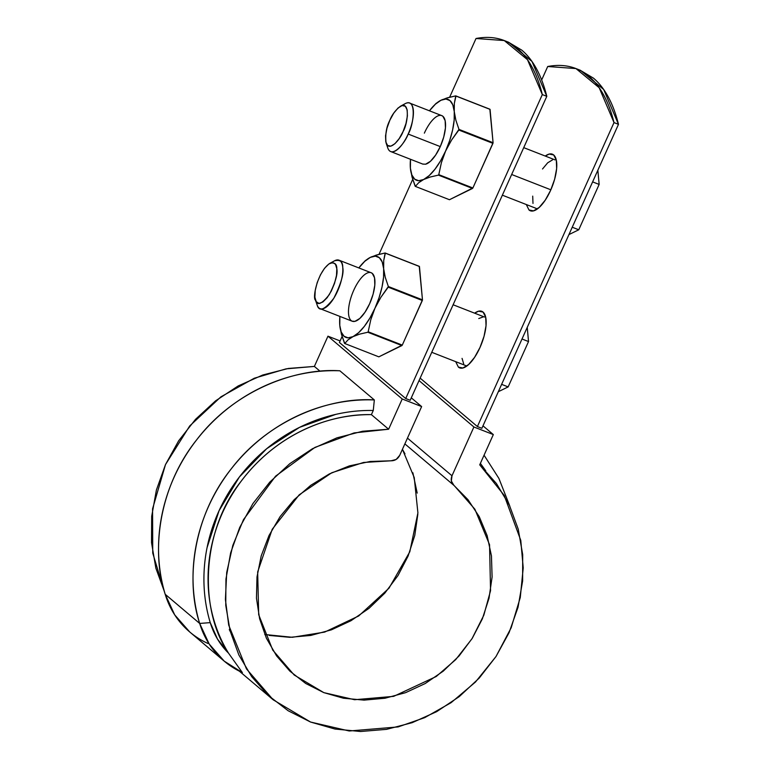 <?xml version="1.0" encoding="UTF-8"?>
<svg xmlns="http://www.w3.org/2000/svg" width="770" height="770" viewBox="0 0 770 770"><rect width="100%" height="100%" fill="white"/><g stroke="black" fill="none" stroke-linecap="round" stroke-linejoin="round"><path stroke-width="1.16" d="M229.296 629.6L230.297 631.631L229.296 629.6M575.941 68.559L599.185 87.732L614.008 122.584C611.409 112.112 608.011 102.997 603.805 95.239C599.609 87.482 594.671 81.206 589.012 76.413C583.342 71.62 577.038 68.395 570.098 66.73C563.159 65.065 555.69 64.998 547.711 66.509L575.941 68.559L580.426 70.311L603.67 89.484L618.483 124.336L614.008 122.584L477.4 426.551L614.008 122.584L618.483 124.336L481.876 428.303L618.483 124.336C615.885 113.864 612.487 104.749 608.29 96.991C604.084 89.233 599.156 82.958 593.487 78.165L580.07 70.176M339.416 342.467L342.092 336.5L339.416 342.467L405.713 398.533L339.416 342.467M379.023 254.321L412.71 179.372L379.023 254.321M504.254 40.55L476.024 38.5L449.642 97.203L476.024 38.5C484.003 36.979 491.472 37.056 498.411 38.721C505.351 40.387 511.655 43.611 517.315 48.404C522.984 53.197 527.922 59.473 532.118 67.231C536.324 74.988 539.722 84.103 542.321 94.575L405.713 398.533L542.321 94.575L546.796 96.317L410.189 400.284L546.796 96.317L542.321 94.575L527.498 59.714L504.254 40.55L508.729 42.302L531.983 61.465L546.796 96.317C544.197 85.855 540.8 76.74 536.603 68.982C532.397 61.215 527.46 54.94 521.8 50.156L508.373 42.157M547.711 66.509L541.666 79.965L547.711 66.509M458.371 367.088A30.367 11.598 111.3 0 0 480.634 346.028A30.367 11.598 111.3 0 0 482.078 311.436A30.367 11.598 111.3 0 0 474.638 313.178L478.594 311.186L483.088 312.1L485.697 317.192L486.034 325.7L484.032 336.326L480.008 347.443L474.58 357.367L468.555 364.585L462.866 368.002L458.371 367.088L455.696 361.659M528.99 209.969A30.367 11.598 111.3 0 0 551.243 188.91A30.367 11.598 111.3 0 0 552.687 154.318A30.367 11.598 111.3 0 0 545.247 156.05L549.212 154.067L553.697 154.972L556.315 160.073L556.643 168.582L554.65 179.198L550.627 190.325L545.189 200.248L539.164 207.467L533.475 210.874L528.99 209.969L526.305 204.541M164.597 592.14L155.858 568.144L151.517 542.609L151.69 516.304L156.397 490.038L165.473 464.618L178.65 440.806L195.522 419.332L215.581 400.852L238.209 385.934L262.724 375.019L288.375 368.455L314.372 366.424L327.962 336.182L340.099 340.927L327.962 336.182L402.219 398.985L421.633 406.57L399.717 455.349L396.155 459.449L391.073 460.797L370.158 461.48L349.368 465.898L329.368 473.925L310.782 485.302L294.188 499.672L280.126 516.583L269.019 535.506L261.222 555.834L256.997 576.942L256.458 598.155L259.625 618.801L266.401 638.243L276.574 655.867L289.828 671.103L305.738 683.49L323.804 692.625L343.458 698.226L364.085 700.122L385.029 698.236L405.636 692.644L425.252 683.519L443.26 671.142L459.103 655.915L472.27 638.301L482.357 618.859L489.027 598.213L492.097 577L491.453 555.901L487.112 535.564L479.229 516.641L468.025 499.72L453.886 485.341L451.345 481.009L451.99 475.773L473.906 426.994L493.32 434.578L479.729 464.83L496.419 483.531L509.384 505.187L518.229 529.134L522.695 554.641L522.628 580.936L518.046 607.212L509.076 632.661L496.005 656.521L479.219 678.072L459.238 696.629L436.667 711.653L412.191 722.674L386.559 729.354L360.562 731.5L334.969 729.036L310.579 722.048L288.134 710.739L268.306 695.454L251.713 676.666L238.844 654.943L230.115 630.938L225.764 605.403L225.947 579.107L230.644 552.841L239.72 527.412L252.897 503.609L269.769 482.136L289.828 463.656L312.466 448.727L336.971 437.822L362.622 431.248L388.629 429.227L402.219 398.985L388.629 429.227L371.39 414.645L373.267 410.487L374.336 399.948L339.859 370.793L374.336 399.948C330.455 396.945 269.221 419.072 231.279 468.805C192.192 517.642 185.83 582.005 199.68 623.44L209.19 644.038L224.234 661.151L242.386 672.614L228.488 653.114L242.386 672.614A91.957 84.267 130.2 0 1 199.68 623.44L210.249 622.622L217.515 639.11L228.488 653.114C221.548 641.747 216.351 629.504 212.876 616.385C209.411 603.266 207.813 589.753 208.073 575.854C208.343 561.965 210.46 548.202 214.445 534.572C218.42 520.953 224.099 507.969 231.491 495.63C238.883 483.3 247.709 472.068 257.96 461.952C268.21 451.826 279.51 443.193 291.849 436.051C304.198 428.909 317.125 423.519 330.628 419.881C344.142 416.243 357.732 414.501 371.39 414.645C336.249 413.557 280.559 429.102 241.347 480.981C200.624 531.675 199.141 610.475 228.488 653.114A83.285 76.317 -49.8 0 1 210.249 622.622A160.795 147.349 -49.8 0 1 373.267 410.487C360.735 410.227 348.223 411.526 335.749 414.385L299.501 427.379L266.718 448.679L239.355 477.025L219.065 510.693L207.053 547.682C204.522 560.377 203.521 573.072 204.06 585.749C204.599 598.425 206.658 610.716 210.249 622.622L199.68 623.44L165.203 594.286L199.68 623.44A169.477 155.299 130.2 0 1 374.336 399.948L373.267 410.487L371.39 414.645L388.629 429.227L354.123 432.913L314.949 447.399L275.554 476.187L243.493 519.625L232.81 545.429L226.707 572.476L225.408 599.474L228.709 625.153L246.477 668.909L273.225 699.824L310.579 722.048L349.253 730.99L398.09 726.928L424.742 717.63L451.133 702.644L475.494 682.008L496.005 656.521L511.193 627.723L520.27 597.52L523.225 567.875L520.77 540.367L504.196 495.379L479.729 464.83L493.32 434.578L482.983 425.839L493.32 434.578L473.906 426.994L419.044 380.592L473.906 426.994L451.99 475.773L407.455 438.111L451.99 475.773C450.537 479.556 451.172 482.752 453.886 485.341L453.819 485.293M269.202 635.423L289.828 637.319L310.772 635.443L331.379 629.85L350.995 620.716L369.013 608.348L384.846 593.112L398.023 575.498L408.1 556.065L414.78 535.41L417.841 514.206M417.196 493.098L412.864 472.761M404.972 453.838L402.421 449.324L414.231 477.554L417.908 512.878L409.804 551.782L389.004 588.184L358.685 615.971L324.661 632.093L292.331 637.291L264.774 634.509M164.539 592.034L152.739 553.12L152.566 508.864L165.492 464.579L189.709 425.954L220.903 396.848L254.273 378.234L286.103 368.849L314.372 366.424L320.089 371.256L314.372 366.424L327.962 336.182L402.219 398.985L421.633 406.57L411.296 397.83L421.633 406.57L399.717 455.349C397.84 458.968 394.952 460.787 391.073 460.797L363.527 462.472L331.735 472.761L299.193 494.831L272.214 529.288L257.661 571.946L258.691 614.71L272.782 650.149L294.198 675.021L323.804 692.625L354.575 699.718L393.663 696.359L436.234 676.503L455.725 659.601L471.991 638.754L483.81 615.23L490.548 590.677L489.547 544.698L474.878 509.211L454.31 485.706L404.866 443.886L453.886 485.341M207.91 643.451A91.957 84.267 -49.8 0 1 165.203 594.286A169.477 155.299 -49.8 0 1 339.859 370.793C295.978 367.791 234.744 389.918 196.802 439.641C157.715 488.488 151.353 552.85 165.203 594.286L174.713 614.884L189.757 631.997L224.234 661.151M485.716 470.73L480.384 463.376M509.721 505.89L498.883 478.382L484.061 455.195M410.189 400.284L405.713 398.533L410.189 400.284M481.876 428.303L477.4 426.551L420.15 378.128L477.4 426.551L481.876 428.303M502.367 195.185L536.199 208.401M532.994 203.424L532.705 196.129M542.523 168.986L547.691 162.797L552.562 159.871M555.122 159.91L523.735 147.648M592.621 181.884L599.147 184.425L597.857 170.228L599.147 184.425L592.621 181.884M578.761 229.787L599.147 184.425L578.761 229.787L572.235 227.237L578.761 229.787L568.934 234.59L578.761 229.787M550.858 189.805L511.665 174.492L550.858 189.805M402.546 105.48A26.026 9.943 111.3 0 1 409.929 103.19A26.026 9.943 111.3 0 1 408.158 134.047L440.276 146.598L408.158 134.047A26.026 9.943 111.3 0 1 390.477 151.449A26.026 9.943 111.3 0 1 387.118 144.962M389.841 120.255L393.73 113.171L398.023 108.012L402.094 105.577L405.299 106.222L407.166 109.86L407.397 115.943L405.973 123.527L403.105 131.468L399.216 138.562L394.923 143.72L390.852 146.156L387.647 145.501L385.78 141.863L385.539 135.79L386.973 128.195L389.841 120.255C392.017 114.692 395.559 110.014 400.467 106.222C410.718 100.504 407.6 124.615 403.105 131.468C400.747 138.542 389.505 152.633 386.097 143.008C385.106 134.567 386.357 126.983 389.841 120.255M400.467 106.222L405.001 103.757C417.292 96.885 413.557 125.828 408.158 134.047C405.338 142.537 391.843 159.448 387.753 147.898L386.097 143.008M478.767 318.549L483.377 316.836M484.532 317.048L453.116 304.766M431.758 352.304L465.571 365.519M463.675 363.835L462.058 358.387M522.012 339.002L528.528 341.553L527.248 327.356L528.528 341.553L522.012 339.002M501.626 384.355L508.152 386.906L528.528 341.553L508.152 386.906L501.626 384.355M498.325 391.709L508.152 386.906L498.325 391.709M331.928 262.599A26.026 9.943 111.3 0 1 337.664 259.933A26.026 9.943 111.3 0 1 342.746 267.402A26.026 9.943 111.3 0 1 336.153 294.082A26.026 9.943 111.3 0 1 321.523 308.953A26.026 9.943 111.3 0 1 316.855 304.063M336.817 268.778L336.49 275.477L334.546 283.322L331.283 291.108L327.183 297.663L322.89 301.984L319.05 303.409L316.239 301.725L314.901 297.191L315.228 290.492L317.173 282.648L320.436 274.861L324.526 268.306L328.829 263.994L332.669 262.56L335.479 264.245L336.817 268.778C337.934 273.735 335.46 282.301 329.387 294.477C321.783 304.217 317.144 306.104 315.479 300.136C312.197 298.404 317.558 271.483 329.858 263.34C334.546 262.108 336.865 263.918 336.817 268.778M329.858 263.34L334.392 260.876C340.022 259.384 342.804 261.559 342.746 267.402C344.084 273.34 341.11 283.62 333.824 298.231C324.699 309.925 319.136 312.187 317.144 305.026L315.479 300.136M438.428 175.117A49.886 19.058 -68.7 0 0 438.784 174.655L441.393 162.653L445.58 151.084A43.38 16.574 111.3 0 1 423.654 179.497L430.363 176.984L438.428 175.117L472.53 188.448A49.886 19.058 -68.7 0 0 472.886 187.976L449.459 199.719L472.53 188.448L438.428 175.117L438.784 174.655L472.886 187.976L492.935 143.364A49.886 19.058 -68.7 0 0 493.079 142.72L472.886 187.976L438.784 174.655L441.393 162.653L445.58 151.084L451.538 140.111L458.833 130.043A49.886 19.058 -68.7 0 0 458.978 129.389L455.869 120.216L454.233 111.457A43.38 16.574 111.3 0 1 445.58 151.084L440.556 160.872L434.973 169.217L429.208 175.579L423.654 179.497A43.38 16.574 111.3 0 1 410.4 168.284A43.38 16.574 111.3 0 1 410.246 163.615A43.38 16.574 111.3 0 1 410.497 159.284L410.4 168.284L412.037 177.052L415.146 186.215A49.886 19.058 -68.7 0 0 415.357 186.398L418.707 182.683L423.654 179.497L418.697 180.709L414.664 179.15L411.834 174.905L410.4 168.284L412.037 177.052L415.357 186.398L449.459 199.719L415.357 186.398L418.707 182.683L423.654 179.497L430.363 176.984L438.428 175.117M446.061 98.233L455.744 95.865L489.845 109.196L455.744 95.865L454.339 103.373L454.175 120.024L452.625 129.938L449.69 140.535L445.58 151.084L451.538 140.111L458.978 129.389L493.079 142.72L458.978 129.389L455.869 120.216L454.233 111.457A43.38 16.574 111.3 0 0 440.979 100.244L445.936 99.022L449.969 100.591L452.798 104.826L454.233 111.457L454.339 103.373L455.956 96.058A49.886 19.058 -68.7 0 0 455.744 95.865L447.668 97.732L440.979 100.244L435.425 104.162L429.439 110.803A43.38 16.574 111.3 0 1 432.23 107.405A43.38 16.574 111.3 0 1 440.979 100.244L436.012 103.44L432.288 107.348M410.237 164.048L410.4 168.284M458.833 130.043L492.935 143.364L458.833 130.043M422.701 164.048L425.579 164.222L430.449 161.296L435.618 155.107L440.276 146.598L443.722 137.07L445.435 127.964L445.147 120.669L442.904 116.299L441.624 115.558M455.956 96.058L490.067 109.379A49.886 19.058 -68.7 0 0 489.845 109.196L493.079 142.72L490.067 109.379L455.956 96.058M424.357 133.143A26.026 9.943 111.3 0 1 444.463 118.513A26.026 9.943 111.3 0 1 440.276 146.598A26.026 9.943 111.3 0 1 426.224 164.029M440.979 100.244L436.012 103.44M367.81 332.245A49.886 19.058 -68.7 0 0 368.175 331.774L370.774 319.781L374.961 308.202A43.38 16.574 111.3 0 1 353.045 336.615L359.744 334.103L367.81 332.245L401.921 345.566A49.886 19.058 -68.7 0 0 402.277 345.104L378.85 356.847L401.921 345.566L367.81 332.245L368.175 331.774L402.277 345.104L422.326 300.493A49.886 19.058 -68.7 0 0 422.47 299.838L402.277 345.104L368.175 331.774L370.774 319.781L374.961 308.202L380.929 297.23L388.224 287.162A49.886 19.058 -68.7 0 0 388.359 286.517L385.25 277.335L383.624 268.576A43.38 16.574 111.3 0 1 374.961 308.202L369.947 317.991L364.364 326.345L358.599 332.698L353.045 336.615A43.38 16.574 111.3 0 1 339.782 325.402A43.38 16.574 111.3 0 1 339.637 320.734A43.38 16.574 111.3 0 1 339.888 316.412L339.782 325.402L341.418 334.17L344.527 343.333A49.886 19.058 -68.7 0 0 344.748 343.516L348.088 339.801L353.045 336.615L348.088 337.838L344.046 336.269L341.216 332.034L339.782 325.402L341.418 334.17L344.748 343.516L378.85 356.847L344.748 343.516L348.088 339.801L353.045 336.615L359.744 334.103L367.81 332.245M375.452 255.351L385.125 252.993L419.236 266.314L385.125 252.993L383.73 260.491L383.566 277.142L382.016 287.066L379.081 297.653L374.961 308.202L380.929 297.23L388.359 286.517L422.47 299.838L388.359 286.517L385.25 277.335L383.624 268.576A43.38 16.574 111.3 0 0 370.36 257.363L375.327 256.15L379.36 257.709L382.19 261.954L383.624 268.576L383.73 260.491L385.347 253.176A49.886 19.058 -68.7 0 0 385.125 252.993L377.05 254.86L370.36 257.363L364.807 261.29L358.83 267.922A43.38 16.574 111.3 0 1 361.621 264.524A43.38 16.574 111.3 0 1 370.36 257.363L365.404 260.558L361.669 264.466M339.628 321.167L339.782 325.402M388.224 287.162L422.326 300.493L388.224 287.162M352.083 321.177L354.96 321.34L359.84 318.414L364.999 312.225L369.658 303.717L373.103 294.188L374.817 285.083L374.538 277.787L372.295 273.427L371.005 272.686M385.347 253.176L419.448 266.497A49.886 19.058 -68.7 0 0 419.236 266.314L422.47 299.838L419.448 266.497L385.347 253.176M353.748 290.261A26.026 9.943 111.3 0 1 373.854 275.631A26.026 9.943 111.3 0 1 369.658 303.717A26.026 9.943 111.3 0 1 355.605 321.148A26.026 9.943 111.3 0 1 353.748 290.261M370.36 257.363L365.404 260.558M272.907 699.564L239.287 671.122M453.732 485.216L454.31 485.706M441.932 115.683L409.678 103.084M423.009 164.174L390.736 151.565M352.4 321.302L320.118 308.683M371.323 272.811L339.07 260.202"/></g></svg>
